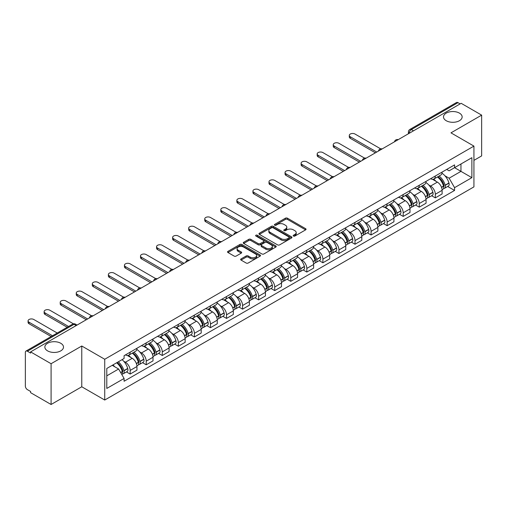 <?xml version="1.0" encoding="UTF-8"?>
<svg xmlns="http://www.w3.org/2000/svg" width="507" height="507" viewBox="0 0 507 507"><rect width="100%" height="100%" fill="white"/><g stroke="black" fill="none" stroke-linecap="round" stroke-linejoin="round"><path stroke-width="0.76" d="M293.477 236.053A1.001 0.577 0 0 0 294.89 236.053L305.626 229.855A1.432 0.824 0 0 0 306.044 229.272A1.432 0.824 0 0 0 305.626 228.689L287.437 218.187A1.432 0.824 0 0 0 285.416 218.187L274.68 224.386A1.001 0.577 0 0 0 274.388 224.791A1.001 0.577 0 0 0 274.68 225.203A1.001 0.577 0 0 0 276.093 225.203L277.481 224.398A4.576 2.643 0 0 1 283.952 224.398L285.466 225.273A4.576 2.643 0 0 1 286.804 227.142A4.576 2.643 0 0 1 285.466 229.012L284.078 229.81A1.001 0.577 0 0 0 283.787 230.222A1.001 0.577 0 0 0 284.078 230.628A1.001 0.577 0 0 0 285.492 230.628L286.88 229.823A4.576 2.643 0 0 1 293.35 229.823L294.865 230.698A4.576 2.643 0 0 1 296.202 232.567A4.576 2.643 0 0 1 294.865 234.437L293.477 235.235A1.001 0.577 0 0 0 293.185 235.647A1.001 0.577 0 0 0 293.477 236.053L293.477 235.235M60.764 343.271A9.316 5.381 0 0 0 50.611 342.105A9.316 5.381 0 0 0 44.857 347.073A9.316 5.381 0 0 0 47.588 350.876A9.316 5.381 0 0 0 57.741 352.042A9.316 5.381 0 0 0 63.495 347.073A9.316 5.381 0 0 0 60.764 343.271M459.412 113.112A9.316 5.381 0 0 0 449.259 111.946A9.316 5.381 0 0 0 443.505 116.914A9.316 5.381 0 0 0 446.236 120.723A9.316 5.381 0 0 0 456.389 121.889A9.316 5.381 0 0 0 462.143 116.914A9.316 5.381 0 0 0 459.412 113.112M241.053 258.912A1.432 0.824 0 0 0 240.635 259.495A1.432 0.824 0 0 0 241.053 260.078L246.155 263.025A1.432 0.824 0 0 0 248.177 263.025L260.104 256.136A1.432 0.824 0 0 0 260.522 255.553A1.432 0.824 0 0 0 260.104 254.97L241.909 244.469A1.432 0.824 0 0 0 239.887 244.469L227.966 251.358A1.432 0.824 0 0 0 227.548 251.941A1.432 0.824 0 0 0 227.966 252.524L234.133 256.079A1.432 0.824 0 0 0 236.148 256.079L241.256 253.132A1.432 0.824 0 0 0 241.674 252.549A1.432 0.824 0 0 0 241.256 251.966L238.195 250.205A3.822 2.205 0 0 1 237.08 248.639A3.822 2.205 0 0 1 239.437 246.605A3.822 2.205 0 0 1 243.601 247.08L255.579 253.994A3.822 2.205 0 0 1 256.7 255.553A3.822 2.205 0 0 1 254.337 257.594A3.822 2.205 0 0 1 250.173 257.119L248.177 255.965A1.432 0.824 0 0 0 246.155 255.965L241.053 258.912L241.053 260.078M104.727 359.26L81.773 346.002L51.087 363.715L30.604 351.89L461.161 103.308L481.65 115.133L450.97 132.847L473.931 146.105L104.727 359.26L104.727 400.036L473.931 186.88L473.931 146.105M277.583 244.881A1.432 0.824 0 0 0 279.604 244.881L291.531 237.992A1.432 0.824 0 0 0 291.95 237.409A1.432 0.824 0 0 0 291.531 236.826L273.343 226.325A1.432 0.824 0 0 0 271.321 226.325L259.394 233.207A1.432 0.824 0 0 0 258.976 233.79A1.432 0.824 0 0 0 259.394 234.373L277.583 244.881M256.308 236.268A1.001 0.577 0 0 1 257.322 236.414L275.795 247.08L263.894 253.95A1.432 0.824 0 0 1 261.872 253.95L243.677 243.449L243.677 242.283A1.432 0.824 0 0 0 243.259 242.866A1.432 0.824 0 0 0 243.677 243.449M243.677 242.283L248.785 239.336A1.432 0.824 0 0 1 250.807 239.336L258.183 243.594A1.432 0.824 0 0 0 260.205 243.594L263.589 241.643A1.432 0.824 0 0 0 264.008 241.059A1.432 0.824 0 0 0 263.589 240.476L255.908 236.04A1.001 0.577 0 0 1 255.617 235.628A1.001 0.577 0 0 1 256.231 235.096A1.001 0.577 0 0 1 257.322 235.223L275.814 245.901A1.432 0.824 0 0 1 276.233 246.484A1.432 0.824 0 0 1 275.814 247.067L275.814 245.901M51.087 363.715L51.087 404.491L30.604 392.665L30.604 391.474L27.41 389.636A2.909 1.679 -120 0 1 25.35 386.068L25.35 352.422A2.909 1.679 -120 0 1 25.952 351.091L72.59 324.163A2.909 1.679 60 0 1 74.047 324.309L27.41 351.231A2.909 1.679 -120 0 0 25.952 351.091M473.931 160.37L481.65 155.909L481.65 115.133M51.087 404.491L81.773 386.778L104.727 400.036M30.604 351.89L30.604 353.075L27.41 351.231M413.49 130.825L411.329 129.577A2.909 1.679 60 0 0 409.878 129.431L456.515 102.509A2.909 1.679 60 0 1 457.973 102.648L411.329 129.577A2.909 1.679 120 0 0 409.269 133.145L409.269 133.265M460.134 103.897L457.973 102.648M435.317 175.999A6.699 3.866 60 0 1 433.935 179.009L440.729 175.086A6.699 3.866 -120 0 0 442.117 172.076M428.871 185.055L430.582 186.05A6.699 3.866 60 0 1 435.323 194.251L442.117 190.328A6.699 3.866 -120 0 0 437.376 182.127L432.515 179.313M442.117 190.328L442.117 193.953L435.323 197.876L431.634 195.746M433.935 179.009A6.699 3.866 60 0 1 430.633 178.705M435.323 194.251L435.323 197.876M419.257 185.277A6.699 3.866 60 0 1 417.869 188.281L424.67 184.358A6.699 3.866 -120 0 0 426.051 181.354M415.575 205.024L419.257 207.148L426.051 203.225L426.051 199.6A6.699 3.866 -120 0 0 421.317 191.399L416.456 188.591M417.869 188.281A6.699 3.866 60 0 1 414.574 187.977M412.812 194.333L414.523 195.322A6.699 3.866 60 0 1 419.257 203.522L419.257 207.148M403.198 194.549A6.699 3.866 60 0 1 401.81 197.553L408.604 193.63A6.699 3.866 -120 0 0 409.992 190.626M399.51 214.296L403.198 216.419L409.992 212.496L409.992 208.871A6.699 3.866 -120 0 0 405.258 200.671L400.391 197.863M401.81 197.553A6.699 3.866 60 0 1 398.515 197.248M396.747 203.605L398.464 204.594A6.699 3.866 60 0 1 403.198 212.794L403.198 216.419M387.139 203.82A6.699 3.866 60 0 1 385.751 206.824L392.545 202.901A6.699 3.866 -120 0 0 393.933 199.897M383.45 223.568L387.139 225.697L393.933 221.774L393.933 218.143A6.699 3.866 -120 0 0 389.199 209.942L384.331 207.135M385.751 206.824A6.699 3.866 60 0 1 382.449 206.526M380.687 212.877L382.398 213.865A6.699 3.866 60 0 1 387.139 222.066L387.139 225.697M371.073 213.092A6.699 3.866 60 0 1 369.685 216.102L376.486 212.173A6.699 3.866 -120 0 0 377.873 209.169M367.391 232.84L371.073 234.969L377.873 231.046L377.873 227.421A6.699 3.866 -120 0 0 373.133 219.214L368.272 216.407M369.685 216.102A6.699 3.866 60 0 1 366.39 215.798M364.628 222.148L366.339 223.137A6.699 3.866 60 0 1 371.073 231.344L371.073 234.969M355.014 222.364A6.699 3.866 60 0 1 353.626 225.374L360.42 221.451A6.699 3.866 -120 0 0 361.808 218.441M351.332 242.112L355.014 244.241L361.808 240.318L361.808 236.693A6.699 3.866 -120 0 0 357.074 228.486L352.213 225.678M353.626 225.374A6.699 3.866 60 0 1 350.331 225.07M348.562 231.42L350.28 232.409A6.699 3.866 60 0 1 355.014 240.616L355.014 244.241M338.955 231.636A6.699 3.866 60 0 1 337.567 234.646L344.361 230.723A6.699 3.866 -120 0 0 345.749 227.713M335.266 251.383L338.955 253.513L345.749 249.59L345.749 245.965A6.699 3.866 -120 0 0 341.015 237.764L336.147 234.95M337.567 234.646A6.699 3.866 60 0 1 334.271 234.342M332.503 240.692L334.214 241.687A6.699 3.866 60 0 1 338.955 249.888L338.955 253.513M322.889 240.914A6.699 3.866 60 0 1 321.508 243.918L328.302 239.995A6.699 3.866 -120 0 0 329.689 236.991M319.207 260.655L322.889 262.784L329.689 258.862L329.689 255.236A6.699 3.866 -120 0 0 324.949 247.036L320.088 244.228M321.508 243.918A6.699 3.866 60 0 1 318.206 243.613M316.444 249.97L318.155 250.959A6.699 3.866 60 0 1 322.889 259.159L322.889 262.784M306.83 250.185A6.699 3.866 60 0 1 305.442 253.189L312.236 249.267A6.699 3.866 -120 0 0 313.624 246.263M303.148 269.933L306.83 272.056L313.624 268.133L313.624 264.508A6.699 3.866 -120 0 0 308.89 256.308L304.029 253.5M305.442 253.189A6.699 3.866 60 0 1 302.147 252.885M300.385 259.242L302.096 260.23A6.699 3.866 60 0 1 306.83 268.431L306.83 272.056M290.771 259.457A6.699 3.866 60 0 1 289.383 262.461L296.177 258.538A6.699 3.866 -120 0 0 297.565 255.534M287.082 279.205L290.771 281.334L297.565 277.405L297.565 273.78A6.699 3.866 -120 0 0 292.831 265.579L287.963 262.772M289.383 262.461A6.699 3.866 60 0 1 286.087 262.163M284.319 268.514L286.037 269.502A6.699 3.866 60 0 1 290.771 277.703L290.771 281.334M274.712 268.729A6.699 3.866 60 0 1 273.324 271.733L280.118 267.81A6.699 3.866 -120 0 0 281.505 264.806M271.023 288.477L274.712 290.606L281.505 286.683L281.505 283.058A6.699 3.866 -120 0 0 276.765 274.851L271.904 272.044M273.324 271.733A6.699 3.866 60 0 1 270.022 271.435M268.26 277.785L269.971 278.774A6.699 3.866 60 0 1 274.712 286.981L274.712 290.606M258.646 278.001A6.699 3.866 60 0 1 257.258 281.011L264.058 277.088A6.699 3.866 -120 0 0 265.44 274.078M254.964 297.748L258.646 299.878L265.44 295.955L265.44 292.33A6.699 3.866 -120 0 0 260.706 284.123L255.845 281.315M257.258 281.011A6.699 3.866 60 0 1 253.963 280.707M252.201 287.057L253.912 288.046A6.699 3.866 60 0 1 258.646 296.253L258.646 299.878M242.587 287.273A6.699 3.866 60 0 1 241.199 290.283L247.993 286.36A6.699 3.866 -120 0 0 249.381 283.35M238.905 307.02L242.587 309.15L249.381 305.227L249.381 301.602A6.699 3.866 -120 0 0 244.647 293.395L239.779 290.587M241.199 290.283A6.699 3.866 60 0 1 237.903 289.979M236.135 296.329L237.853 297.324A6.699 3.866 60 0 1 242.587 305.525L242.587 309.15M226.528 296.551A6.699 3.866 60 0 1 225.14 299.555L231.933 295.632A6.699 3.866 -120 0 0 233.321 292.628M222.839 316.292L226.528 318.421L233.321 314.498L233.321 310.873A6.699 3.866 -120 0 0 228.587 302.673L223.72 299.865M225.14 299.555A6.699 3.866 60 0 1 221.844 299.25M220.076 305.607L221.787 306.596A6.699 3.866 60 0 1 226.528 314.796L226.528 318.421M210.462 305.822A6.699 3.866 60 0 1 209.08 308.826L215.874 304.903A6.699 3.866 -120 0 0 217.262 301.899M206.78 325.57L210.462 327.693L217.262 323.77L217.262 320.145A6.699 3.866 -120 0 0 212.522 311.944L207.661 309.137M209.08 308.826A6.699 3.866 60 0 1 205.779 308.522M204.017 314.879L205.728 315.867A6.699 3.866 60 0 1 210.462 324.068L210.462 327.693M194.403 315.094A6.699 3.866 60 0 1 193.015 318.098L199.809 314.175A6.699 3.866 -120 0 0 201.197 311.171M190.721 334.842L194.403 336.965L201.197 333.042L201.197 329.417A6.699 3.866 -120 0 0 196.463 321.216L191.602 318.409M193.015 318.098A6.699 3.866 60 0 1 189.719 317.8M187.951 324.15L189.669 325.139A6.699 3.866 60 0 1 194.403 333.34L194.403 336.965M178.344 324.366A6.699 3.866 60 0 1 176.956 327.37L183.749 323.447A6.699 3.866 -120 0 0 185.137 320.443M174.655 344.114L178.344 346.243L185.137 342.32L185.137 338.689A6.699 3.866 -120 0 0 180.403 330.488L175.536 327.68M176.956 327.37A6.699 3.866 60 0 1 173.66 327.072M171.892 333.422L173.609 334.411A6.699 3.866 60 0 1 178.344 342.618L178.344 346.243M162.278 333.638A6.699 3.866 60 0 1 160.896 336.648L167.69 332.725A6.699 3.866 -120 0 0 169.078 329.715M158.596 353.385L162.278 355.515L169.078 351.592L169.078 347.967A6.699 3.866 -120 0 0 164.338 339.76L159.477 336.952M160.896 336.648A6.699 3.866 60 0 1 157.595 336.344M155.833 342.694L157.544 343.683A6.699 3.866 60 0 1 162.278 351.89L162.278 355.515M146.219 342.909A6.699 3.866 60 0 1 144.831 345.92L151.631 341.997A6.699 3.866 -120 0 0 153.013 338.987M142.537 362.657L146.219 364.787L153.013 360.864L153.013 357.239A6.699 3.866 -120 0 0 148.278 349.031L143.418 346.224M144.831 345.92A6.699 3.866 60 0 1 141.535 345.616M139.774 351.966L141.485 352.954A6.699 3.866 60 0 1 146.219 361.161L146.219 364.787M130.16 352.188A6.699 3.866 60 0 1 128.772 355.192L135.565 351.269A6.699 3.866 -120 0 0 136.953 348.265M126.471 371.929L130.16 374.058L136.953 370.135L136.953 366.51A6.699 3.866 -120 0 0 132.219 358.31L127.352 355.502M128.772 355.192A6.699 3.866 60 0 1 125.476 354.887M123.708 361.244L125.425 362.232A6.699 3.866 60 0 1 130.16 370.433L130.16 374.058M446.699 169.433L449.113 170.827L471.871 157.696L460.958 163.995L460.958 171.366L449.113 178.204L444.931 175.783M106.787 375.839L118.625 369.007L124.082 378.456L106.787 388.444L106.787 368.469L124.082 358.487L124.082 355.692L454.57 164.889L454.57 167.678L471.871 177.665L454.57 187.653L449.113 178.204M471.871 157.696L471.871 177.665M124.082 378.456L124.082 381.251L454.57 190.448L454.57 187.653M81.773 346.002L81.773 386.778M118.625 369.007L112.243 365.319M447.694 186.475L454.57 190.448M293.876 236.192L294.865 235.622A4.576 2.643 0 0 0 296.202 233.759L296.202 232.567M286.804 227.142L286.804 228.327A4.576 2.643 0 0 1 285.466 230.197L284.478 230.767M305.607 229.867L287.437 219.373A1.432 0.824 0 0 0 285.416 219.373L275.079 225.342M291.531 236.826L291.531 237.992L273.343 227.516A1.432 0.824 0 0 0 271.321 227.516L259.413 234.386M289.003 237.821A1.001 0.577 0 0 0 289.294 237.409A1.001 0.577 0 0 0 289.003 237.003L273.039 227.782A1.001 0.577 0 0 0 271.619 227.782L270.155 228.632A4.576 2.643 0 0 0 268.818 230.495A4.576 2.643 0 0 0 270.155 232.364L281.068 238.664A4.576 2.643 0 0 0 287.539 238.664L289.003 237.821L289.003 239.006A1.001 0.577 0 0 0 289.294 238.601L289.294 237.409M268.818 230.495L268.818 231.686A4.576 2.643 0 0 0 270.155 233.55L270.155 232.364M289.003 239.006L287.539 239.855A4.576 2.643 0 0 1 281.068 239.855L270.155 233.55M243.696 243.461L248.785 240.527L248.785 239.336M264.008 241.059L264.008 242.245A1.432 0.824 0 0 1 263.589 242.828L260.205 244.786A1.432 0.824 0 0 1 258.183 244.786L250.807 240.527A1.432 0.824 0 0 0 248.785 240.527M265.839 248.012A3.822 2.205 0 0 0 270.003 248.493A3.822 2.205 0 0 0 272.36 246.453A3.822 2.205 0 0 0 271.245 244.894L267.024 242.46A1.432 0.824 0 0 0 265.003 242.46L261.618 244.412A1.432 0.824 0 0 0 261.2 244.995A1.432 0.824 0 0 0 261.618 245.578L265.839 248.012L265.839 249.203A3.822 2.205 0 0 0 270.003 249.685A3.822 2.205 0 0 0 272.36 247.644L272.36 246.453M261.2 244.995L261.2 246.187A1.432 0.824 0 0 0 261.618 246.77L261.618 245.578M265.839 249.203L261.618 246.77M256.7 255.553L256.7 256.745A3.822 2.205 0 0 1 254.337 258.785A3.822 2.205 0 0 1 250.173 258.304L248.177 257.15A1.432 0.824 0 0 0 246.155 257.15L241.072 260.091M237.08 248.639L237.08 249.831A3.822 2.205 0 0 0 238.195 251.39L238.195 250.205M241.237 253.145L238.195 251.39M260.085 256.149L241.909 245.661A1.432 0.824 0 0 0 239.887 245.661L227.985 252.53M437.845 176.747A9.17 5.298 60 0 1 437.896 176.772A9.17 5.298 60 0 1 443.929 185.004L443.986 185.194A1.781 1.027 60 0 1 443.701 186.595A1.781 1.027 60 0 1 443.663 186.62M380.662 148.843L355.014 134.038A3.346 1.933 -0 0 0 351.364 133.62A3.346 1.933 -0 0 0 349.298 135.401A3.346 1.933 -0 0 0 350.28 136.77L350.28 138.316A3.346 1.933 180 0 1 349.298 136.947L349.298 135.401M437.446 176.981A11.065 6.388 60 0 1 443.53 186.107L443.581 186.297A3.676 2.123 60 0 1 443.004 189.187L442.085 189.713M443.631 188.376A3.676 2.123 -120 0 0 444.645 188.236A3.676 2.123 -120 0 0 445.228 185.347L445.178 185.156A11.065 6.388 -120 0 0 439.094 176.03M441.977 173.255A11.065 6.388 60 0 1 448.936 182.989L448.987 183.179A3.676 2.123 60 0 1 448.403 186.069L444.645 188.236M375.402 152.822L350.28 138.316M433.675 179.136A11.065 6.388 60 0 1 435.982 181.316M376.739 152.049L350.28 136.77M441.363 181.335L442.776 182.146M421.786 186.018A9.17 5.298 60 0 1 421.83 186.05A9.17 5.298 60 0 1 427.87 194.276L427.921 194.466A1.781 1.027 60 0 1 427.642 195.867A1.781 1.027 60 0 1 427.597 195.892M364.596 158.114L338.955 143.31A3.346 1.933 -0 0 0 335.304 142.892A3.346 1.933 -0 0 0 333.238 144.679A3.346 1.933 -0 0 0 334.214 146.041L334.214 147.588A3.346 1.933 180 0 1 333.238 146.219L333.238 144.679M421.387 186.253A11.065 6.388 60 0 1 427.464 195.385L427.521 195.575A3.676 2.123 60 0 1 426.938 198.459L426.026 198.985M427.566 197.648A3.676 2.123 -120 0 0 428.586 197.508A3.676 2.123 -120 0 0 429.169 194.625L429.112 194.435A11.065 6.388 -120 0 0 423.034 185.302M425.912 182.526A11.065 6.388 60 0 1 432.87 192.261L432.927 192.451A3.676 2.123 60 0 1 432.344 195.341L428.586 197.508M359.336 162.094L334.214 147.588M417.61 188.408A11.065 6.388 60 0 1 419.923 190.594M360.673 161.321L334.214 146.041M425.303 190.607L426.71 191.418M405.727 195.296A9.17 5.298 60 0 1 405.771 195.322A9.17 5.298 60 0 1 411.804 203.554L411.861 203.744A1.781 1.027 60 0 1 411.583 205.145A1.781 1.027 60 0 1 411.538 205.164M348.537 167.386L322.889 152.582A3.346 1.933 -0 0 0 319.245 152.163A3.346 1.933 -0 0 0 317.173 153.951A3.346 1.933 -0 0 0 318.155 155.319L318.155 156.859A3.346 1.933 180 0 1 317.173 155.497L317.173 153.951M405.321 195.525A11.065 6.388 60 0 1 411.405 204.657L411.462 204.847A3.676 2.123 60 0 1 410.879 207.731L409.967 208.263M411.507 206.919A3.676 2.123 -120 0 0 412.527 206.78A3.676 2.123 -120 0 0 413.104 203.896L413.053 203.706A11.065 6.388 -120 0 0 406.969 194.574M409.852 191.798A11.065 6.388 60 0 1 416.811 201.532L416.862 201.723A3.676 2.123 60 0 1 416.285 204.613L412.527 206.78M343.277 171.366L318.155 156.859M401.55 197.679A11.065 6.388 60 0 1 403.864 199.866M344.614 170.593L318.155 155.319M409.244 199.878L410.651 200.696M389.661 204.568A9.17 5.298 60 0 1 389.712 204.594A9.17 5.298 60 0 1 395.745 212.826L395.802 213.016A1.781 1.027 60 0 1 395.517 214.417A1.781 1.027 60 0 1 395.479 214.436M332.478 176.658L306.83 161.853A3.346 1.933 -0 0 0 303.18 161.435A3.346 1.933 -0 0 0 301.114 163.222A3.346 1.933 -0 0 0 302.096 164.591L302.096 166.138A3.346 1.933 180 0 1 301.114 164.769L301.114 163.222M389.262 204.796A11.065 6.388 60 0 1 395.346 213.929L395.397 214.119A3.676 2.123 60 0 1 394.82 217.002L393.901 217.535M395.447 216.191A3.676 2.123 -120 0 0 396.468 216.052A3.676 2.123 -120 0 0 397.044 213.168L396.994 212.978A11.065 6.388 -120 0 0 390.91 203.846M393.793 201.07A11.065 6.388 60 0 1 400.752 210.811L400.803 211.001A3.676 2.123 60 0 1 400.226 213.884L396.468 216.052M327.218 180.638L302.096 166.138M385.491 206.957A11.065 6.388 60 0 1 387.798 209.138M328.555 179.865L302.096 164.591M393.178 209.15L394.592 209.968M373.602 213.84A9.17 5.298 60 0 1 373.646 213.865A9.17 5.298 60 0 1 379.686 222.098L379.737 222.288A1.781 1.027 60 0 1 379.458 223.688A1.781 1.027 60 0 1 379.42 223.707M316.412 185.936L290.771 171.125A3.346 1.933 -0 0 0 287.12 170.707A3.346 1.933 -0 0 0 285.054 172.494A3.346 1.933 -0 0 0 286.037 173.863L286.037 175.409A3.346 1.933 180 0 1 285.054 174.04L285.054 172.494M373.203 214.068A11.065 6.388 60 0 1 379.28 223.2L379.337 223.391A3.676 2.123 60 0 1 378.754 226.28L377.842 226.806M379.388 225.463A3.676 2.123 -120 0 0 380.402 225.33A3.676 2.123 -120 0 0 380.985 222.44L380.928 222.25A11.065 6.388 -120 0 0 374.85 213.117M377.734 210.348A11.065 6.388 60 0 1 384.686 220.082L384.743 220.272A3.676 2.123 60 0 1 384.16 223.156L380.402 225.33M311.152 189.91L286.037 175.409M369.426 216.229A11.065 6.388 60 0 1 371.739 218.409M312.496 189.136L286.037 173.863M377.119 218.422L378.533 219.239M357.543 223.112A9.17 5.298 60 0 1 357.587 223.137A9.17 5.298 60 0 1 363.627 231.369L363.677 231.56A1.781 1.027 60 0 1 363.399 232.96A1.781 1.027 60 0 1 363.354 232.979M300.353 195.208L274.712 180.403A3.346 1.933 -0 0 0 271.061 179.979A3.346 1.933 -0 0 0 268.995 181.766A3.346 1.933 -0 0 0 269.971 183.135L269.971 184.681A3.346 1.933 180 0 1 268.995 183.312L268.995 181.766M357.143 223.346A11.065 6.388 60 0 1 363.221 232.472L363.278 232.662A3.676 2.123 60 0 1 362.695 235.552L361.783 236.078M363.323 234.735A3.676 2.123 -120 0 0 364.343 234.602A3.676 2.123 -120 0 0 364.926 231.712L364.869 231.522A11.065 6.388 -120 0 0 358.791 222.396M361.668 219.62A11.065 6.388 60 0 1 368.627 229.354L368.684 229.544A3.676 2.123 60 0 1 368.101 232.428L364.343 234.602M295.093 199.181L269.971 184.681M353.366 225.501A11.065 6.388 60 0 1 355.68 227.681M296.43 198.408L269.971 183.135M361.06 227.7L362.467 228.511M341.484 232.383A9.17 5.298 60 0 1 341.528 232.409A9.17 5.298 60 0 1 347.561 240.641L347.618 240.831A1.781 1.027 60 0 1 347.333 242.232A1.781 1.027 60 0 1 347.295 242.257M284.294 204.479L258.646 189.675A3.346 1.933 -0 0 0 254.996 189.257A3.346 1.933 -0 0 0 252.93 191.038A3.346 1.933 -0 0 0 253.912 192.407L253.912 193.953A3.346 1.933 180 0 1 252.93 192.584L252.93 191.038M341.078 232.618A11.065 6.388 60 0 1 347.162 241.744L347.213 241.934A3.676 2.123 60 0 1 346.636 244.824L345.717 245.35M347.263 244.013A3.676 2.123 -120 0 0 348.284 243.873A3.676 2.123 -120 0 0 348.86 240.983L348.81 240.793A11.065 6.388 -120 0 0 342.726 231.667M345.609 228.891A11.065 6.388 60 0 1 352.568 238.626L352.618 238.816A3.676 2.123 60 0 1 352.042 241.7L348.284 243.873M279.034 208.459L253.912 193.953M337.307 234.773A11.065 6.388 60 0 1 339.614 236.953M280.371 207.686L253.912 192.407M344.994 236.972L346.408 237.783M325.418 241.655A9.17 5.298 60 0 1 325.469 241.687A9.17 5.298 60 0 1 331.502 249.913L331.553 250.103A1.781 1.027 60 0 1 331.274 251.504A1.781 1.027 60 0 1 331.236 251.529M268.228 213.751L242.587 198.947A3.346 1.933 -0 0 0 238.936 198.529A3.346 1.933 -0 0 0 236.87 200.316A3.346 1.933 -0 0 0 237.853 201.678L237.853 203.225A3.346 1.933 180 0 1 236.87 201.856L236.87 200.316M325.019 241.89A11.065 6.388 60 0 1 331.103 251.022L331.153 251.212A3.676 2.123 60 0 1 330.57 254.096L329.658 254.622M331.204 253.285A3.676 2.123 -120 0 0 332.218 253.145A3.676 2.123 -120 0 0 332.801 250.262L332.744 250.071A11.065 6.388 -120 0 0 326.666 240.939M329.55 238.163A11.065 6.388 60 0 1 336.502 247.898L336.559 248.088A3.676 2.123 60 0 1 335.976 250.978L332.218 253.145M262.975 217.731L237.853 203.225M321.242 244.044A11.065 6.388 60 0 1 323.555 246.225M264.312 216.958L237.853 201.678M328.935 246.244L330.349 247.055M309.359 250.933A9.17 5.298 60 0 1 309.403 250.959A9.17 5.298 60 0 1 315.443 259.191L315.493 259.381A1.781 1.027 60 0 1 315.215 260.782A1.781 1.027 60 0 1 315.17 260.801M252.169 223.023L226.528 208.219A3.346 1.933 -0 0 0 222.877 207.8A3.346 1.933 -0 0 0 220.811 209.587A3.346 1.933 -0 0 0 221.787 210.95L221.787 212.496A3.346 1.933 180 0 1 220.811 211.134L220.811 209.587M308.959 251.161A11.065 6.388 60 0 1 315.037 260.294L315.094 260.484A3.676 2.123 60 0 1 314.511 263.367L313.599 263.9M315.139 262.556A3.676 2.123 -120 0 0 316.159 262.417A3.676 2.123 -120 0 0 316.742 259.533L316.685 259.343A11.065 6.388 -120 0 0 310.607 250.211M313.484 247.435A11.065 6.388 60 0 1 320.443 257.169L320.5 257.36A3.676 2.123 60 0 1 319.917 260.249L316.159 262.417M246.909 227.003L221.787 212.496M305.182 253.316A11.065 6.388 60 0 1 307.495 255.503M248.246 226.23L221.787 210.95M312.876 255.515L314.283 256.333M293.3 260.205A9.17 5.298 60 0 1 293.344 260.23A9.17 5.298 60 0 1 299.377 268.463L299.434 268.653A1.781 1.027 60 0 1 299.149 270.054A1.781 1.027 60 0 1 299.111 270.073M236.11 232.295L210.462 217.49A3.346 1.933 -0 0 0 206.818 217.072A3.346 1.933 -0 0 0 204.746 218.859A3.346 1.933 -0 0 0 205.728 220.228L205.728 221.774A3.346 1.933 180 0 1 204.746 220.406L204.746 218.859M292.894 260.433A11.065 6.388 60 0 1 298.978 269.566L299.029 269.756A3.676 2.123 60 0 1 298.452 272.639L297.539 273.172M299.079 271.828A3.676 2.123 -120 0 0 300.1 271.689A3.676 2.123 -120 0 0 300.676 268.805L300.626 268.615A11.065 6.388 -120 0 0 294.542 259.483M297.425 256.707A11.065 6.388 60 0 1 304.384 266.441L304.434 266.631A3.676 2.123 60 0 1 303.858 269.521L300.1 271.689M230.85 236.275L205.728 221.774M289.123 262.594A11.065 6.388 60 0 1 291.436 264.774M232.187 235.502L205.728 220.228M296.81 264.787L298.224 265.605M277.234 269.477A9.17 5.298 60 0 1 277.285 269.502A9.17 5.298 60 0 1 283.318 277.735L283.375 277.925A1.781 1.027 60 0 1 283.09 279.325A1.781 1.027 60 0 1 283.052 279.344M220.051 241.573L194.403 226.762A3.346 1.933 -0 0 0 190.752 226.344A3.346 1.933 -0 0 0 188.686 228.131A3.346 1.933 -0 0 0 189.669 229.5L189.669 231.046A3.346 1.933 180 0 1 188.686 229.677L188.686 228.131M276.835 269.705A11.065 6.388 60 0 1 282.919 278.837L282.969 279.027A3.676 2.123 60 0 1 282.393 281.917L281.474 282.443M283.02 281.1A3.676 2.123 -120 0 0 284.034 280.96A3.676 2.123 -120 0 0 284.617 278.077L284.566 277.887A11.065 6.388 -120 0 0 278.482 268.754M281.366 265.985A11.065 6.388 60 0 1 288.325 275.719L288.375 275.909A3.676 2.123 60 0 1 287.792 278.793L284.034 280.96M214.791 245.546L189.669 231.046M273.064 271.866A11.065 6.388 60 0 1 275.371 274.046M216.128 244.773L189.669 229.5M280.751 274.059L282.165 274.876M261.175 278.749A9.17 5.298 60 0 1 261.219 278.774A9.17 5.298 60 0 1 267.259 287.006L267.309 287.196A1.781 1.027 60 0 1 267.031 288.597A1.781 1.027 60 0 1 266.986 288.616M203.985 250.845L178.344 236.04A3.346 1.933 -0 0 0 174.693 235.616A3.346 1.933 -0 0 0 172.627 237.403A3.346 1.933 -0 0 0 173.609 238.772L173.609 240.318A3.346 1.933 180 0 1 172.627 238.949L172.627 237.403M260.775 278.983A11.065 6.388 60 0 1 266.853 288.109L266.91 288.299A3.676 2.123 60 0 1 266.327 291.189L265.415 291.715M266.955 290.372A3.676 2.123 -120 0 0 267.975 290.238A3.676 2.123 -120 0 0 268.558 287.349L268.501 287.158A11.065 6.388 -120 0 0 262.423 278.026M265.307 275.257A11.065 6.388 60 0 1 272.259 284.991L272.316 285.181A3.676 2.123 60 0 1 271.733 288.065L267.975 290.238M198.725 254.818L173.609 240.318M256.998 281.138A11.065 6.388 60 0 1 259.311 283.318M200.069 254.045L173.609 238.772M264.692 283.337L266.099 284.148M245.115 288.02A9.17 5.298 60 0 1 245.16 288.046A9.17 5.298 60 0 1 251.193 296.278L251.25 296.468A1.781 1.027 60 0 1 250.971 297.869A1.781 1.027 60 0 1 250.927 297.894M187.926 260.116L162.278 245.312A3.346 1.933 -0 0 0 158.634 244.894A3.346 1.933 -0 0 0 156.562 246.675A3.346 1.933 -0 0 0 157.544 248.043L157.544 249.59A3.346 1.933 180 0 1 156.562 248.221L156.562 246.675M244.716 288.255A11.065 6.388 60 0 1 250.794 297.381L250.851 297.571A3.676 2.123 60 0 1 250.268 300.461L249.355 300.987M250.895 299.65A3.676 2.123 -120 0 0 251.916 299.51A3.676 2.123 -120 0 0 252.499 296.62L252.442 296.43A11.065 6.388 -120 0 0 246.358 287.304M249.241 284.528A11.065 6.388 60 0 1 256.2 294.263L256.25 294.453A3.676 2.123 60 0 1 255.674 297.336L251.916 299.51M182.666 264.09L157.544 249.59M240.939 290.41A11.065 6.388 60 0 1 243.252 292.59M184.003 263.323L157.544 248.043M248.633 292.609L250.04 293.42M229.056 297.292A9.17 5.298 60 0 1 229.101 297.324A9.17 5.298 60 0 1 235.134 305.55L235.191 305.74A1.781 1.027 60 0 1 234.906 307.141A1.781 1.027 60 0 1 234.868 307.166M171.867 269.388L146.219 254.584A3.346 1.933 -0 0 0 142.568 254.165A3.346 1.933 -0 0 0 140.502 255.953A3.346 1.933 -0 0 0 141.485 257.315L141.485 258.862A3.346 1.933 180 0 1 140.502 257.493L140.502 255.953M228.651 297.527A11.065 6.388 60 0 1 234.735 306.659L234.785 306.849A3.676 2.123 60 0 1 234.209 309.733L233.29 310.259M234.836 308.921A3.676 2.123 -120 0 0 235.856 308.782A3.676 2.123 -120 0 0 236.433 305.892L236.382 305.702A11.065 6.388 -120 0 0 230.298 296.576M233.182 293.8A11.065 6.388 60 0 1 240.141 303.535L240.191 303.725A3.676 2.123 60 0 1 239.615 306.615L235.856 308.782M166.607 273.368L141.485 258.862M224.88 299.681A11.065 6.388 60 0 1 227.187 301.861M167.944 272.595L141.485 257.315M232.567 301.88L233.981 302.692M212.991 306.564A9.17 5.298 60 0 1 213.041 306.596A9.17 5.298 60 0 1 219.075 314.828L219.125 315.018A1.781 1.027 60 0 1 218.847 316.412A1.781 1.027 60 0 1 218.809 316.438M155.801 278.66L130.16 263.855A3.346 1.933 -0 0 0 126.509 263.437A3.346 1.933 -0 0 0 124.443 265.224A3.346 1.933 -0 0 0 125.425 266.587L125.425 268.133A3.346 1.933 180 0 1 124.443 266.771L124.443 265.224M212.591 306.798A11.065 6.388 60 0 1 218.669 315.931L218.726 316.121A3.676 2.123 60 0 1 218.143 319.004L217.23 319.53M218.777 318.193A3.676 2.123 -120 0 0 219.791 318.054A3.676 2.123 -120 0 0 220.374 315.17L220.317 314.98A11.065 6.388 -120 0 0 214.239 305.848M217.123 303.072A11.065 6.388 60 0 1 224.075 312.806L224.132 312.996A3.676 2.123 60 0 1 223.549 315.886L219.791 318.054M150.541 282.64L125.425 268.133M208.814 308.953A11.065 6.388 60 0 1 211.127 311.14M151.885 281.867L125.425 266.587M216.508 311.152L217.921 311.97M196.931 315.842A9.17 5.298 60 0 1 196.976 315.867A9.17 5.298 60 0 1 203.015 324.1L203.066 324.29A1.781 1.027 60 0 1 202.787 325.69A1.781 1.027 60 0 1 202.743 325.709M139.742 287.932L114.1 273.127A3.346 1.933 -0 0 0 110.45 272.709A3.346 1.933 -0 0 0 108.384 274.496A3.346 1.933 -0 0 0 109.36 275.865L109.36 277.405A3.346 1.933 180 0 1 108.384 276.042L108.384 274.496M196.532 316.07A11.065 6.388 60 0 1 202.61 325.202L202.667 325.393A3.676 2.123 60 0 1 202.084 328.276L201.171 328.809M202.711 327.465A3.676 2.123 -120 0 0 203.732 327.326A3.676 2.123 -120 0 0 204.315 324.442L204.258 324.252A11.065 6.388 -120 0 0 198.18 315.12M201.057 312.344A11.065 6.388 60 0 1 208.016 322.078L208.073 322.268A3.676 2.123 60 0 1 207.49 325.158L203.732 327.326M134.482 291.912L109.36 277.405M192.755 318.231A11.065 6.388 60 0 1 195.068 320.411M135.819 291.138L109.36 275.865M200.449 320.424L201.856 321.242M180.872 325.114A9.17 5.298 60 0 1 180.917 325.139A9.17 5.298 60 0 1 186.95 333.372L187.007 333.562A1.781 1.027 60 0 1 186.722 334.962A1.781 1.027 60 0 1 186.684 334.981M123.683 297.21L98.035 282.399A3.346 1.933 -0 0 0 94.384 281.981A3.346 1.933 -0 0 0 92.318 283.768A3.346 1.933 -0 0 0 93.301 285.137L93.301 286.683A3.346 1.933 180 0 1 92.318 285.314L92.318 283.768M180.467 325.342A11.065 6.388 60 0 1 186.551 334.474L186.601 334.664A3.676 2.123 60 0 1 186.025 337.554L185.112 338.08M186.652 336.737A3.676 2.123 -120 0 0 187.672 336.597A3.676 2.123 -120 0 0 188.249 333.714L188.198 333.524A11.065 6.388 -120 0 0 182.114 324.391M184.998 321.622A11.065 6.388 60 0 1 191.957 331.356L192.007 331.546A3.676 2.123 60 0 1 191.431 334.43L187.672 336.597M118.423 301.183L93.301 286.683M176.696 327.503A11.065 6.388 60 0 1 179.003 329.683M119.76 300.41L93.301 285.137M184.383 329.696L185.796 330.513M164.807 334.386A9.17 5.298 60 0 1 164.857 334.411A9.17 5.298 60 0 1 170.891 342.643L170.948 342.833A1.781 1.027 60 0 1 170.663 344.234A1.781 1.027 60 0 1 170.625 344.253M107.623 306.482L81.976 291.671A3.346 1.933 -0 0 0 78.325 291.252A3.346 1.933 -0 0 0 76.259 293.04A3.346 1.933 -0 0 0 77.241 294.409L77.241 295.955A3.346 1.933 180 0 1 76.259 294.586L76.259 293.04M164.407 334.62A11.065 6.388 60 0 1 170.491 343.746L170.542 343.936A3.676 2.123 60 0 1 169.959 346.826L169.046 347.352M170.593 346.008A3.676 2.123 -120 0 0 171.607 345.875A3.676 2.123 -120 0 0 172.19 342.986L172.139 342.795A11.065 6.388 -120 0 0 166.055 333.663M168.939 330.894A11.065 6.388 60 0 1 175.891 340.628L175.948 340.818A3.676 2.123 60 0 1 175.365 343.702L171.607 345.875M102.363 310.455L77.241 295.955M160.63 336.775A11.065 6.388 60 0 1 162.943 338.955M103.701 309.682L77.241 294.409M168.324 338.974L169.737 339.785M148.747 343.657A9.17 5.298 60 0 1 148.792 343.683A9.17 5.298 60 0 1 154.831 351.915L154.882 352.105A1.781 1.027 60 0 1 154.603 353.506A1.781 1.027 60 0 1 154.559 353.525M91.558 315.753L65.916 300.949A3.346 1.933 -0 0 0 62.266 300.531A3.346 1.933 -0 0 0 60.2 302.311A3.346 1.933 -0 0 0 61.176 303.68L61.176 305.227A3.346 1.933 180 0 1 60.2 303.858L60.2 302.311M148.348 343.892A11.065 6.388 60 0 1 154.426 353.018L154.483 353.208A3.676 2.123 60 0 1 153.9 356.098L152.987 356.624M154.527 355.287A3.676 2.123 -120 0 0 155.548 355.147A3.676 2.123 -120 0 0 156.131 352.257L156.074 352.067A11.065 6.388 -120 0 0 149.996 342.941M152.873 340.165A11.065 6.388 60 0 1 159.832 349.9L159.889 350.09A3.676 2.123 60 0 1 159.306 352.973L155.548 355.147M86.298 319.727L61.176 305.227M144.571 346.047A11.065 6.388 60 0 1 146.884 348.227M87.635 318.96L61.176 303.68M152.265 348.246L153.672 349.057M132.688 352.929A9.17 5.298 60 0 1 132.733 352.954A9.17 5.298 60 0 1 138.766 361.187L138.823 361.377A1.781 1.027 60 0 1 138.538 362.778A1.781 1.027 60 0 1 138.5 362.803M73.439 323.834L49.851 310.221A3.346 1.933 -0 0 0 46.207 309.802A3.346 1.933 -0 0 0 44.134 311.59A3.346 1.933 -0 0 0 45.117 312.952L45.117 314.498A3.346 1.933 180 0 1 44.134 313.13L44.134 311.59M132.283 353.164A11.065 6.388 60 0 1 138.367 362.296L138.424 362.486A3.676 2.123 60 0 1 137.841 365.37L136.928 365.896M138.468 364.558A3.676 2.123 -120 0 0 139.488 364.419A3.676 2.123 -120 0 0 140.065 361.529L140.014 361.339A11.065 6.388 -120 0 0 133.93 352.213M136.814 349.437A11.065 6.388 60 0 1 143.773 359.171L143.823 359.362A3.676 2.123 60 0 1 143.247 362.252L139.488 364.419M67.222 327.262L45.117 314.498M128.512 355.318A11.065 6.388 60 0 1 130.825 357.498M68.559 326.489L45.117 312.952M136.199 357.517L137.612 358.329M117.117 362.505A9.17 5.298 60 0 1 122.707 370.459L122.764 370.649A1.781 1.027 60 0 1 122.479 372.049A1.781 1.027 60 0 1 122.441 372.075M57.234 333.029L33.792 319.492A3.346 1.933 -0 0 0 30.141 319.074A3.346 1.933 -0 0 0 28.075 320.861A3.346 1.933 -0 0 0 29.057 322.224L29.057 323.77A3.346 1.933 180 0 1 28.075 322.408L28.075 320.861M116.654 362.778A11.065 6.388 60 0 1 122.307 371.568L122.358 371.758A3.676 2.123 60 0 1 121.857 374.597M122.409 373.83A3.676 2.123 -120 0 0 123.429 373.691A3.676 2.123 -120 0 0 124.006 370.807L123.955 370.617A11.065 6.388 -120 0 0 118.302 361.827M122.06 359.653A11.065 6.388 60 0 1 127.713 368.443L127.764 368.633A3.676 2.123 60 0 1 127.181 371.523L123.429 373.691M51.163 336.534L29.057 323.77M112.896 364.945A11.065 6.388 60 0 1 114.759 366.776M52.5 335.761L29.057 322.224M120.14 366.789L121.553 367.607M409.377 133.202L409.269 133.145A2.909 1.679 0 0 1 408.42 131.953L408.42 133.753M146.219 361.161L153.013 357.239M162.278 351.89L169.078 347.967M178.344 342.618L185.137 338.689M194.403 333.34L201.197 329.417M210.462 324.068L217.262 320.145M226.528 314.796L233.321 310.873M242.587 305.525L249.381 301.602M258.646 296.253L265.44 292.33M274.712 286.981L281.505 283.058M290.771 277.703L297.565 273.78M306.83 268.431L313.624 264.508M322.889 259.159L329.689 255.236M338.955 249.888L345.749 245.965M355.014 240.616L361.808 236.693M371.073 231.344L377.873 227.421M387.139 222.066L393.933 218.143M403.198 212.794L409.992 208.871M419.257 203.522L426.051 199.6M130.16 370.433L136.953 366.51M125.425 362.232L132.219 358.31M141.485 352.954L148.278 349.031M157.544 343.683L164.338 339.76M173.609 334.411L180.403 330.488M189.669 325.139L196.463 321.216M205.728 315.867L212.522 311.944M221.787 306.596L228.587 302.673M237.853 297.324L244.647 293.395M253.912 288.046L260.706 284.123M269.971 278.774L276.765 274.851M286.037 269.502L292.831 265.579M302.096 260.23L308.89 256.308M318.155 250.959L324.949 247.036M334.214 241.687L341.015 237.764M350.28 232.409L357.074 228.486M366.339 223.137L373.133 219.214M382.398 213.865L389.199 209.942M398.464 204.594L405.258 200.671M414.523 195.322L421.317 191.399M430.582 186.05L437.376 182.127M397.97 139.786A2.909 1.679 120 0 0 396.689 140.528M381.91 149.058A2.909 1.679 120 0 0 380.624 149.799M365.851 158.33A2.909 1.679 120 0 0 364.565 159.078M349.792 167.608A2.909 1.679 120 0 0 348.505 168.349M333.726 176.88A2.909 1.679 120 0 0 332.44 177.621M317.667 186.151A2.909 1.679 120 0 0 316.381 186.893M301.608 195.423A2.909 1.679 120 0 0 300.321 196.165M285.542 204.695A2.909 1.679 120 0 0 284.256 205.436M269.483 213.967A2.909 1.679 120 0 0 268.197 214.715M253.424 223.245A2.909 1.679 120 0 0 252.137 223.986M237.358 232.517A2.909 1.679 120 0 0 236.078 233.258M221.299 241.788A2.909 1.679 120 0 0 220.013 242.53M205.24 251.06A2.909 1.679 120 0 0 203.953 251.802M189.181 260.332A2.909 1.679 120 0 0 187.894 261.073M173.115 269.604A2.909 1.679 120 0 0 171.829 270.351M157.056 278.882A2.909 1.679 120 0 0 155.769 279.623M140.997 288.153A2.909 1.679 120 0 0 139.71 288.895M124.931 297.425A2.909 1.679 120 0 0 123.645 298.167M108.872 306.697A2.909 1.679 120 0 0 107.585 307.438M92.813 315.969A2.909 1.679 120 0 0 91.526 316.71M76.208 325.557L74.047 324.309A2.909 1.679 120 0 1 75.505 324.163A2.909 2.909 0 0 0 72.59 324.163M294.865 235.622L294.865 234.437M284.078 230.628L284.078 229.81M285.466 230.197L285.466 229.012M274.68 225.203L274.68 224.386M285.416 219.373L285.416 218.187M287.437 219.373L287.437 218.187M305.626 229.855L305.626 228.689M259.394 234.373L259.394 233.207M271.321 227.516L271.321 226.325M273.343 227.516L273.343 226.325M281.068 239.855L281.068 238.664M287.539 239.855L287.539 238.664M250.807 240.527L250.807 239.336M258.183 244.786L258.183 243.594M260.205 244.786L260.205 243.594M263.589 242.828L263.589 241.643M257.322 236.414L257.322 235.223M246.155 257.15L246.155 255.965M248.177 257.15L248.177 255.965M250.173 258.304L250.173 257.119M241.256 253.132L241.256 251.966M227.966 252.524L227.966 251.358M239.887 245.661L239.887 244.469M241.909 245.661L241.909 244.469M260.104 256.136L260.104 254.97M441.572 187.463L443.581 186.297M445.228 185.347L448.987 183.179M445.178 185.156L448.936 182.989M441.502 187.279L444.069 185.777M425.506 196.735L427.521 195.575M429.169 194.625L432.927 192.451M429.112 194.435L432.87 192.261M427.464 195.366L428.009 195.056M425.443 196.551L427.464 195.385M409.447 206.007L411.462 204.847M413.104 203.896L416.862 201.723M413.053 203.706L416.811 201.532M411.399 204.644L411.95 204.327M409.377 205.823L411.405 204.657M393.388 215.279L395.397 214.119M397.044 213.168L400.803 211.001M396.994 212.978L400.752 210.811M393.318 215.101L395.891 213.599M377.322 224.55L379.337 223.391M380.985 222.44L384.743 220.272M380.928 222.25L384.686 220.082M379.28 223.188L379.825 222.871M377.259 224.373L379.28 223.2M361.263 233.828L363.278 232.662M364.926 231.712L368.684 229.544M364.869 231.522L368.627 229.354M361.193 233.645L363.766 232.143M345.204 243.1L347.213 241.934M348.86 240.983L352.618 238.816M348.81 240.793L352.568 238.626M345.134 242.916L347.707 241.414M329.138 252.372L331.153 251.212M332.801 250.262L336.559 248.088M332.744 250.071L336.502 247.898M331.096 251.003L331.641 250.692M329.075 252.188L331.103 251.022M313.079 261.644L315.094 260.484M316.742 259.533L320.5 257.36M316.685 259.343L320.443 257.169M313.009 261.46L315.582 259.964M297.02 270.915L299.029 269.756M300.676 268.805L304.434 266.631M300.626 268.615L304.384 266.441M296.95 270.738L299.523 269.236M280.96 280.187L282.969 279.027M284.617 278.077L288.375 275.909M284.566 277.887L288.325 275.719M282.912 278.825L283.457 278.508M280.891 280.01L282.919 278.837M264.895 289.465L266.91 288.299M268.558 287.349L272.316 285.181M268.501 287.158L272.259 284.991M264.831 289.282L267.398 287.78M248.836 298.737L250.851 297.571M252.499 296.62L256.25 294.453M252.442 296.43L256.2 294.263M250.788 297.368L251.339 297.051M248.766 298.553L250.794 297.381M232.776 308.009L234.785 306.849M236.433 305.892L240.191 303.725M236.382 305.702L240.141 303.535M234.728 306.64L235.28 306.323M232.707 307.825L234.735 306.659M216.711 317.281L218.726 316.121M220.374 315.17L224.132 312.996M220.317 314.98L224.075 312.806M216.647 317.097L219.214 315.601M200.652 326.552L202.667 325.393M204.315 324.442L208.073 322.268M204.258 324.252L208.016 322.078M202.61 325.19L203.155 324.873M200.582 326.369L202.61 325.202M184.592 335.824L186.601 334.664M188.249 333.714L192.007 331.546M188.198 333.524L191.957 331.356M184.523 335.647L187.096 334.145M168.533 345.102L170.542 343.936M172.19 342.986L175.948 340.818M172.139 342.795L175.891 340.628M168.463 344.918L171.03 343.416M152.468 354.374L154.483 353.208M156.131 352.257L159.889 350.09M156.074 352.067L159.832 349.9M154.426 353.005L154.971 352.688M152.404 354.19L154.426 353.018M136.408 363.646L138.424 362.486M140.065 361.529L143.823 359.362M140.014 361.339L143.773 359.171M138.36 362.277L138.912 361.96M136.339 363.462L138.367 362.296M120.748 372.683L122.358 371.758M124.006 370.807L127.764 368.633M123.955 370.617L127.713 368.443M120.653 372.518L122.846 371.238M398.217 139.647A2.909 2.909 0 0 0 394.484 141.802M382.158 148.919A2.909 2.909 0 0 0 378.425 151.073M366.098 158.19A2.909 2.909 0 0 0 362.359 160.345M350.033 167.462A2.909 2.909 0 0 0 346.3 169.623M333.974 176.734A2.909 2.909 0 0 0 330.241 178.895M317.914 186.006A2.909 2.909 0 0 0 314.175 188.167M301.855 195.284A2.909 2.909 0 0 0 298.116 197.438M285.79 204.555A2.909 2.909 0 0 0 282.057 206.71M269.73 213.827A2.909 2.909 0 0 0 265.991 215.982M253.671 223.099A2.909 2.909 0 0 0 249.932 225.254M237.606 232.371A2.909 2.909 0 0 0 233.873 234.532M221.546 241.643A2.909 2.909 0 0 0 217.814 243.804M205.487 250.921A2.909 2.909 0 0 0 201.748 253.075M189.428 260.192A2.909 2.909 0 0 0 185.689 262.347M173.362 269.464A2.909 2.909 0 0 0 169.63 271.619M157.303 278.736A2.909 2.909 0 0 0 153.564 280.891M141.244 288.008A2.909 2.909 0 0 0 137.505 290.169M125.178 297.279A2.909 2.909 0 0 0 121.446 299.441M109.119 306.558A2.909 2.909 0 0 0 105.386 308.712M93.06 315.829A2.909 2.909 0 0 0 89.321 317.984M77.064 325.063L75.505 324.163M409.878 129.431A2.909 2.909 0 0 0 408.42 131.953"/></g></svg>
